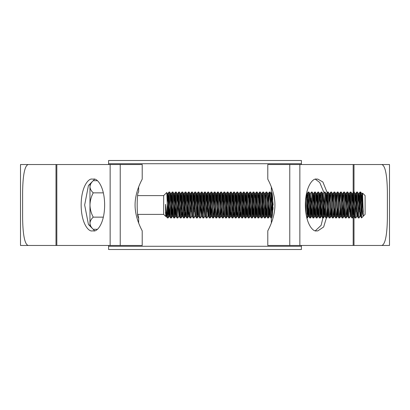 <?xml version="1.0" encoding="UTF-8"?>
<svg xmlns="http://www.w3.org/2000/svg" width="410" height="410" viewBox="0 0 410 410"><rect width="100%" height="100%" fill="white"/><g stroke="black" fill="none" stroke-linecap="round" stroke-linejoin="round"><path stroke-width="0.61" d="M108.599 246.272L301.401 246.272L301.401 249.505L108.599 249.505L108.599 245.462M301.401 246.272L301.401 245.462M301.401 164.538L301.401 163.728L108.599 163.728L108.599 160.494L301.401 160.494L301.401 163.728M108.599 164.538L108.599 163.728M89.969 223.219L89.969 226.038L93.208 229.277C91.184 227.391 90.103 225.372 89.969 223.219L89.969 183.962L93.208 180.723C91.174 182.635 90.092 184.654 89.969 186.781C90.103 188.928 91.184 190.947 93.208 192.833L93.208 192.89C91.179 196.677 90.103 200.715 89.969 205C90.097 209.274 91.179 213.308 93.208 217.11L93.208 217.167C91.174 219.078 90.092 221.092 89.969 223.219L90.036 224.055M138.652 222.984L138.652 217.946L137.796 214.389L163.672 214.389L165.753 216.475L165.476 204.323L167.229 217.674L167.229 202.571L166.783 192.5L167.567 193.838L167.095 197.558M137.796 195.611L163.672 195.611L163.672 214.389M163.672 195.611L166.783 192.5M361.948 208.977L362.548 193.089L365.105 195.611L365.105 214.389L361.543 217.946L361.543 205L360.733 192.054L359.893 192.08L358.709 214.24M362.568 193.079L363.296 216.085C362.66 215.265 362.076 211.57 361.543 205M363.296 216.085L361.779 193.838L360.733 192.054M359.924 192.054C360.462 191.26 361.005 218.74 361.543 217.946L360.492 216.162L358.914 193.807L358.212 202.75M360.328 215.317L359.114 217.946C358.576 218.74 358.032 191.26 357.494 192.054L356.654 192.08L355.475 214.24M361.01 211.709L360.528 216.193L360.123 216.193L358.545 193.838L357.494 192.054M359.114 217.946L358.273 217.92L357.259 216.162L355.675 193.807L354.973 202.75M358.304 217.946C357.766 218.74 357.223 191.26 356.685 192.054M357.776 211.709L357.294 216.193L356.89 216.193L355.88 217.946C355.337 218.74 354.799 191.26 354.26 192.054L353.42 192.08L352.236 214.24M356.89 216.193L355.306 193.838L354.26 192.054M355.88 217.946L355.039 217.92L354.02 216.162L352.436 193.807L351.739 202.75M355.07 217.946C354.532 218.74 353.989 191.26 353.451 192.054M353.856 195.76L352.641 217.946C352.103 218.74 351.56 191.26 351.021 192.054L350.181 192.08L348.997 214.24M354.537 211.709L354.055 216.193L353.651 216.193L352.067 193.838L351.021 192.054M352.641 217.946L351.8 217.92L350.786 216.162L349.202 193.807L348.5 202.75M351.831 217.946C351.293 218.74 350.75 191.26 350.212 192.054M351.303 211.709L350.822 216.193L350.417 216.193L349.402 217.946C348.864 218.74 348.326 191.26 347.788 192.054L346.947 192.08L346.26 202.75M350.417 216.193L348.833 193.838L347.788 192.054M349.402 217.946L348.561 217.92L347.547 216.162L345.963 193.807L345.266 202.75M348.592 217.946C348.054 218.74 347.516 191.26 346.978 192.054M347.383 195.76L346.168 217.946C345.63 218.74 345.087 191.26 344.549 192.054L343.708 192.08L342.524 214.24M346.199 217.92L347.214 216.162L345.594 193.838L344.549 192.054M346.168 217.946L345.328 217.92L344.313 216.162L342.729 193.807L342.027 202.75M345.358 217.946C344.82 218.74 344.277 191.26 343.739 192.054M343.647 207.25L342.929 217.946C342.391 218.74 341.848 191.26 341.31 192.054L340.474 192.08L339.787 202.75M344.83 211.709L344.349 216.193L343.944 216.193L342.36 193.838L341.31 192.054M342.929 217.946L342.089 217.92L341.074 216.162L339.49 193.807L338.788 202.75M342.119 217.946C341.581 218.74 341.043 191.26 340.505 192.054M340.408 207.25L339.695 217.946C339.157 218.74 338.614 191.26 338.076 192.054L337.235 192.08L336.548 202.75M341.407 207.25L340.705 216.193L339.121 193.838L338.076 192.054M339.695 217.946L338.855 217.92L337.835 216.162L336.256 193.807L335.554 202.75M338.885 217.946C338.347 218.74 337.804 191.26 337.266 192.054M337.174 207.25L336.456 217.946C335.918 218.74 335.375 191.26 334.837 192.054L333.996 192.08L333.315 202.75M338.168 207.25L337.466 216.193L335.887 193.838L334.837 192.054M336.456 217.946L335.616 217.92L334.601 216.162L333.017 193.807L332.315 202.75M335.646 217.946C335.108 218.74 334.565 191.26 334.027 192.054M333.935 207.25L333.217 217.946C332.679 218.74 332.141 191.26 331.603 192.054L330.762 192.08L330.076 202.75M334.934 207.25L334.232 216.193L332.648 193.838L331.603 192.054M333.217 217.946L332.382 217.92L331.362 216.162L329.778 193.807L329.081 202.75M332.413 217.946C331.869 218.74 331.331 191.26 330.793 192.054M330.696 207.25L329.983 217.946C329.445 218.74 328.902 191.26 328.364 192.054L327.523 192.08L326.842 202.75M331.695 207.25L330.993 216.193L329.409 193.838L328.364 192.054M329.983 217.946L329.143 217.92L328.128 216.162L326.544 193.807L325.842 202.75M329.174 217.946C328.635 218.74 328.092 191.26 327.554 192.054M327.959 195.76L326.744 217.946C326.206 218.74 325.668 191.26 325.13 192.054L324.289 192.08L323.27 193.838L322.608 202.75M328.456 207.25L327.759 216.193L326.175 193.838L325.13 192.054M326.744 217.946L325.904 217.92L324.889 216.162L323.27 193.838M325.935 217.946C325.396 218.74 324.858 191.26 324.32 192.054M324.725 195.76L323.51 217.946C322.972 218.74 322.429 191.26 321.891 192.054L321.05 192.08L320.553 198.291M325.222 207.25L324.52 216.193L322.936 193.838L321.891 192.054M323.51 217.946L322.67 217.92L321.65 216.162L320.072 193.807L319.369 202.75M322.701 217.946C322.163 218.74 321.619 191.26 321.081 192.054M321.486 195.76L320.271 217.946C319.733 218.74 319.19 191.26 318.652 192.054L317.811 192.08L316.633 214.24M321.983 207.25L321.286 216.193L319.703 193.838L318.652 192.054M320.271 217.946L319.431 217.92L318.416 216.162L316.833 193.807L316.13 202.75M319.462 217.946C318.924 218.74 318.385 191.26 317.842 192.054M318.247 195.76L317.038 217.946C316.494 218.74 315.956 191.26 315.418 192.054L314.578 192.08L313.394 214.24M318.749 207.25L318.047 216.193L316.464 193.838L315.418 192.054M317.038 217.946L316.197 217.92L315.177 216.162L313.599 193.807L312.897 202.75M316.228 217.946C315.69 218.74 315.146 191.26 314.608 192.054M315.013 195.76L313.799 217.946C313.26 218.74 312.717 191.26 312.179 192.054L311.339 192.08L310.324 193.838L309.658 202.75M315.51 207.25L314.808 216.193L313.23 193.838L312.179 192.054M313.799 217.946L312.958 217.92L311.943 216.162L310.324 193.838M312.989 217.946C312.451 218.74 311.907 191.26 311.369 192.054M311.774 195.76L310.56 217.946C310.021 218.74 309.483 191.26 308.945 192.054L308.105 192.08L307.603 198.291M312.271 207.25L311.574 216.193L309.991 193.838L308.945 192.054M310.56 217.946L309.724 217.92L308.704 216.162L307.664 199.403L307.121 193.807L306.921 194.683M309.755 217.946C309.212 218.74 308.674 191.26 308.135 192.054M308.54 195.76L307.326 217.946L306.101 195.616M306.127 214.543L305.517 200.495M307.326 217.946L306.834 217.946M272.594 212.226L271.548 217.203L270.134 192.08L269.293 192.054L268.079 214.24M271.348 222.984L271.348 217.946L270.882 217.92L269.862 216.162L268.278 193.807L267.581 202.75M270.913 217.946C270.369 218.74 269.831 191.26 269.293 192.054M269.196 207.25L268.483 217.946C267.945 218.74 267.402 191.26 266.864 192.054L266.023 192.08L264.839 214.24M270.195 207.25L269.493 216.193L267.909 193.838L266.864 192.054M268.483 217.946L267.643 217.92L266.628 216.162L265.583 199.403L265.044 193.807L264.839 194.683M267.674 217.946C267.135 218.74 266.592 191.26 266.054 192.054M265.962 207.25L265.244 217.946C264.706 218.74 264.168 191.26 263.63 192.054L262.789 192.08L261.606 214.24M266.956 207.25L266.259 216.193L264.675 193.838L263.63 192.054M265.244 217.946L264.404 217.92L263.389 216.162L262.349 199.403L261.805 193.807L261.606 194.683M264.435 217.946C263.896 218.74 263.358 191.26 262.82 192.054M263.225 195.76L262.01 217.946C261.472 218.74 260.929 191.26 260.391 192.054L259.55 192.08L258.367 214.24M263.722 207.25L263.02 216.193L261.436 193.838L260.391 192.054M262.01 217.946L261.17 217.92L260.15 216.162L259.11 199.403L258.572 193.807L258.367 194.683M261.201 217.946C260.663 218.74 260.119 191.26 259.581 192.054M259.986 195.76L258.772 217.946C258.233 218.74 257.69 191.26 257.152 192.054L256.311 192.08L255.133 214.24M260.483 207.25L259.786 216.193L258.203 193.838L257.152 192.054M258.772 217.946L257.931 217.92L256.916 216.162L255.871 199.403L255.333 193.807L255.133 194.683M257.962 217.946C257.424 218.74 256.885 191.26 256.342 192.054M256.747 195.76L255.538 217.946C254.994 218.74 254.456 191.26 253.918 192.054L253.078 192.08L251.894 214.24M257.249 207.25L256.547 216.193L254.964 193.838L253.918 192.054M255.538 217.946L254.697 217.92L253.677 216.162L252.637 199.403L252.099 193.807L251.894 194.683M254.728 217.946C254.19 218.74 253.646 191.26 253.108 192.054M253.513 195.76L252.299 217.946C251.76 218.74 251.217 191.26 250.679 192.054L249.839 192.08L248.655 214.24M254.01 207.25L253.308 216.193L251.73 193.838L250.679 192.054M252.299 217.946L251.458 217.92L250.443 216.162L249.398 199.403L248.86 193.807L248.655 194.683M251.489 217.946C250.951 218.74 250.407 191.26 249.869 192.054M250.274 195.76L249.06 217.946C248.521 218.74 247.983 191.26 247.445 192.054L246.605 192.08L245.421 214.24M250.771 207.25L250.074 216.193L248.491 193.838L247.445 192.054M249.06 217.946L248.224 217.92L247.204 216.162L245.621 193.807L244.924 202.75M248.255 217.946C247.712 218.74 247.174 191.26 246.635 192.054M247.04 195.76L245.826 217.946C245.288 218.74 244.744 191.26 244.206 192.054L243.366 192.08L242.182 214.24M247.537 207.25L246.835 216.193L245.252 193.838L244.206 192.054M245.826 217.946L244.985 217.92L243.97 216.162L242.387 193.807L241.685 202.75M245.016 217.946C244.478 218.74 243.935 191.26 243.396 192.054M243.801 195.76L242.587 217.946C242.049 218.74 241.51 191.26 240.967 192.054L240.132 192.08L238.948 214.24M244.298 207.25L243.601 216.193L242.018 193.838L240.967 192.054M242.587 217.946L241.746 217.92L240.731 216.162L239.148 193.807L238.446 202.75M241.777 217.946C241.239 218.74 240.701 191.26 240.163 192.054M239.881 211.709L239.353 217.946C238.815 218.74 238.271 191.26 237.733 192.054L236.893 192.08L235.709 214.24M240.567 215.317L240.362 216.193L239.824 210.596L238.779 193.838L237.733 192.054M239.353 217.946L238.512 217.92L237.492 216.162L235.914 193.807L235.212 202.75M238.543 217.946C238.005 218.74 237.462 191.26 236.924 192.054M237.328 195.76L236.114 217.946C235.576 218.74 235.032 191.26 234.494 192.054L233.654 192.08L232.475 214.24M237.328 215.317L237.123 216.193L236.585 210.596L235.545 193.838L234.494 192.054M236.114 217.946L235.273 217.92L234.259 216.162L232.675 193.807L231.973 202.75M235.304 217.946C234.766 218.74 234.223 191.26 233.685 192.054M233.408 211.709L232.88 217.946C232.337 218.74 231.799 191.26 231.26 192.054L230.42 192.08L229.236 214.24M234.089 215.317L233.89 216.193L233.351 210.596L232.306 193.838L231.26 192.054M232.88 217.946L232.039 217.92L231.02 216.162L229.436 193.807L228.739 202.75M232.07 217.946C231.532 218.74 230.989 191.26 230.451 192.054M230.856 195.76L229.641 217.946C229.103 218.74 228.56 191.26 228.021 192.054L227.181 192.08L225.997 214.24M230.856 215.317L230.651 216.193L230.112 210.596L229.067 193.838L228.021 192.054M229.641 217.946L228.8 217.92L227.786 216.162L226.202 193.807L225.5 202.75M228.831 217.946C228.293 218.74 227.75 191.26 227.212 192.054M227.617 195.76L226.402 217.946C225.864 218.74 225.326 191.26 224.788 192.054L223.947 192.08L223.26 202.75M227.617 215.317L227.417 216.193L226.873 210.596L225.833 193.838L224.788 192.054M226.402 217.946L225.561 217.92L224.547 216.162L222.963 193.807L222.266 202.75M225.592 217.946C225.054 218.74 224.516 191.26 223.978 192.054M224.383 195.76L223.168 217.946C222.63 218.74 222.087 191.26 221.549 192.054L220.708 192.08L220.021 202.75M224.383 215.317L224.178 216.193L223.64 210.596L222.594 193.838L221.549 192.054M223.168 217.946L222.328 217.92L221.313 216.162L219.729 193.807L219.027 202.75M222.358 217.946C221.82 218.74 221.277 191.26 220.739 192.054M221.144 195.76L219.929 217.946C219.391 218.74 218.848 191.26 218.31 192.054L217.474 192.08L216.787 202.75M221.641 207.25L220.944 216.193L219.36 193.838L218.31 192.054M219.929 217.946L219.089 217.92L218.074 216.162L216.49 193.807L215.788 202.75M219.119 217.946C218.581 218.74 218.043 191.26 217.505 192.054M217.905 195.76L216.695 217.946C216.157 218.74 215.614 191.26 215.076 192.054L214.235 192.08L213.548 202.75M218.407 207.25L217.705 216.193L216.121 193.838L215.076 192.054M216.695 217.946L215.855 217.92L214.835 216.162L213.256 193.807L212.554 202.75M215.885 217.946C215.347 218.74 214.804 191.26 214.266 192.054M214.671 195.76L213.456 217.946C212.918 218.74 212.375 191.26 211.837 192.054L210.996 192.08L209.817 214.24M215.168 207.25L214.466 216.193L212.887 193.838L211.837 192.054M213.456 217.946L212.616 217.92L211.601 216.162L210.017 193.807L209.315 202.75M212.647 217.946C212.108 218.74 211.565 191.26 211.027 192.054M211.432 195.76L210.217 217.946C209.679 218.74 209.141 191.26 208.603 192.054L207.762 192.08L206.578 214.24M211.934 207.25L211.232 216.193L209.648 193.838L208.603 192.054M210.217 217.946L209.382 217.92L208.362 216.162L206.778 193.807L206.081 202.75M209.413 217.946C208.869 218.74 208.331 191.26 207.793 192.054M208.88 211.709L208.398 216.193L207.993 216.193L206.983 217.946C206.445 218.74 205.902 191.26 205.364 192.054L204.523 192.08L203.339 214.24M207.993 216.193L206.409 193.838L205.364 192.054M206.983 217.946L206.143 217.92L205.128 216.162L203.544 193.807L202.842 202.75M206.174 217.946C205.635 218.74 205.092 191.26 204.554 192.054M204.795 216.162L203.744 217.946C203.206 218.74 202.668 191.26 202.13 192.054L201.289 192.08L200.106 214.24M205.164 216.193L204.759 216.193L204.216 210.596L203.175 193.838L202.13 192.054M203.744 217.946L202.904 217.92L201.889 216.162L200.305 193.807L199.608 202.75M202.935 217.946C202.397 218.74 201.858 191.26 201.32 192.054M201.556 216.162L200.51 217.946C199.972 218.74 199.429 191.26 198.891 192.054L198.05 192.08L196.867 214.24M201.925 216.193L201.52 216.193L200.982 210.596L199.936 193.838L198.891 192.054M200.51 217.946L199.67 217.92L198.65 216.162L197.072 193.807L196.369 202.75M199.701 217.946C199.163 218.74 198.619 191.26 198.081 192.054M198.486 195.76L197.272 217.946C196.733 218.74 196.19 191.26 195.652 192.054L194.811 192.08L193.633 214.24M198.686 216.193L198.286 216.193L197.743 210.596L196.703 193.838L195.652 192.054M197.272 217.946L196.431 217.92L195.416 216.162L193.833 193.807L193.13 202.75M196.462 217.946C195.924 218.74 195.385 191.26 194.842 192.054M195.247 215.317L194.038 217.946C193.494 218.74 192.956 191.26 192.418 192.054L191.578 192.08L190.394 214.24M195.083 216.162L193.464 193.838L192.418 192.054M194.038 217.946L193.197 217.92L192.177 216.162L190.599 193.807L189.897 202.75M193.228 217.946C192.69 218.74 192.147 191.26 191.608 192.054M192.013 215.317L190.799 217.946C190.26 218.74 189.717 191.26 189.179 192.054L188.339 192.08L187.155 214.24M191.844 216.162L190.23 193.838L189.179 192.054M190.799 217.946L189.958 217.92L188.943 216.162L187.36 193.807L186.658 202.75M189.989 217.946C189.451 218.74 188.907 191.26 188.369 192.054M188.774 195.76L187.56 217.946C187.022 218.74 186.483 191.26 185.945 192.054L185.105 192.08L183.921 214.24M187.59 217.92L188.61 216.162L186.991 193.838L185.945 192.054M187.56 217.946L186.724 217.92L185.704 216.162L184.121 193.807L183.424 202.75M186.755 217.946C186.212 218.74 185.674 191.26 185.135 192.054M184.854 211.709L184.326 217.946C183.788 218.74 183.244 191.26 182.706 192.054L181.866 192.08L180.682 214.24M185.54 215.317L185.335 216.193L184.797 210.596L183.752 193.838L182.706 192.054M184.326 217.946L183.485 217.92L182.47 216.162L180.887 193.807L180.185 202.75M183.516 217.946C182.978 218.74 182.435 191.26 181.897 192.054M181.62 211.709L181.087 217.946C180.549 218.74 180.01 191.26 179.467 192.054L178.632 192.08L177.448 214.24M181.117 217.92L182.137 216.162L180.518 193.838L179.467 192.054M181.087 217.946L180.246 217.92L179.232 216.162L177.648 193.807L176.946 202.75M180.277 217.946C179.739 218.74 179.201 191.26 178.663 192.054M179.565 207.25L178.898 216.162L177.853 217.946C177.315 218.74 176.772 191.26 176.233 192.054L175.393 192.08L174.209 214.24M178.898 216.162L177.279 193.838L176.233 192.054M177.853 217.946L177.012 217.92L175.992 216.162L174.414 193.807L173.712 202.75M177.043 217.946C176.505 218.74 175.962 191.26 175.424 192.054M175.828 195.76L174.614 217.946C174.076 218.74 173.532 191.26 172.994 192.054L172.154 192.08L170.975 214.24M176.326 207.25L175.623 216.193L174.045 193.838L172.994 192.054M174.614 217.946L173.773 217.92L172.759 216.162L171.175 193.807L170.473 202.75M173.804 217.946C173.266 218.74 172.723 191.26 172.185 192.054M172.589 195.76L171.38 217.946C170.837 218.74 170.299 191.26 169.76 192.054L168.92 192.08L167.736 214.24M173.092 207.25L172.39 216.193L170.806 193.838L169.76 192.054M171.38 217.946L170.539 217.92L169.52 216.162L167.936 193.807L167.239 202.75M170.57 217.946C170.032 218.74 169.489 191.26 168.951 192.054M360.328 195.76L359.642 211.709M357.089 195.76L356.408 211.709M350.617 195.76L349.935 211.709M323.603 202.75L323.106 214.24M320.364 202.75L319.867 214.24M310.841 198.291L310.155 214.24M307.418 202.75L306.921 214.24M272.435 207.25L272.081 214.968M272.148 195.355L271.317 214.24M240.567 195.76L240.065 207.25M234.089 195.76L233.592 207.25M208.198 195.76L207.511 211.709M204.959 195.76L204.277 211.709M201.725 195.76L201.038 211.709M195.247 195.76L194.565 211.709M192.013 195.76L191.326 211.709M185.54 195.76L185.038 207.25M182.301 195.76L181.804 207.25M179.067 195.76L178.565 207.25M169.356 195.76L168.172 217.92L167.229 217.674L167.331 217.946M168.141 217.946L167.229 202.571M166.117 210.217L165.845 216.085M166.352 212.441L165.753 216.475M363.296 211.867L362.148 193.807L361.446 202.75M348.064 211.709L347.547 216.162M341.591 211.709L341.074 216.162M338.353 211.709L337.835 216.162M335.119 211.709L334.601 216.162M331.88 211.709L331.362 216.162M328.646 211.709L328.128 216.162M325.407 211.709L324.889 216.162M322.173 211.709L321.65 216.162M318.934 211.709L318.416 216.162M315.695 211.709L315.177 216.162M312.461 211.709L311.943 216.162M309.222 211.709L308.704 216.162M305.988 211.709L305.901 213.082M272.66 211.796L271.517 193.807L270.815 202.75M270.38 211.709L269.862 216.162M267.146 211.709L266.628 216.162M263.907 211.709L263.389 216.162M260.673 211.709L260.15 216.162M257.434 211.709L256.916 216.162M254.195 211.709L253.677 216.162M250.961 211.709L250.443 216.162M247.722 211.709L247.204 216.162M244.488 211.709L243.97 216.162M241.249 211.709L240.731 216.162M238.01 211.709L237.492 216.162M234.776 211.709L234.259 216.162M231.537 211.709L231.02 216.162M227.417 216.193L227.786 216.162M224.178 216.193L224.547 216.162M220.944 216.193L221.313 216.162M189.461 211.709L188.943 216.162M186.222 211.709L185.704 216.162M182.988 211.709L182.47 216.162M179.749 211.709L179.232 216.162M176.51 211.709L175.992 216.162M173.276 211.709L172.759 216.162M170.037 211.709L169.52 216.162M166.614 214.456L166.286 216.162L165.476 204.323M361.779 193.838L361.261 198.291M358.545 193.838L358.027 198.291M355.306 193.838L354.788 198.291M354.353 207.25L353.686 216.162L352.672 217.92M352.067 193.838L351.549 198.291M351.114 207.25L350.617 215.317M348.833 193.838L348.315 198.291M347.88 207.25L347.383 215.317M345.594 193.838L345.077 198.291M344.641 207.25L344.144 215.317M342.36 193.838L341.843 198.291M339.121 193.838L338.604 198.291M335.887 193.838L335.37 198.291M332.648 193.838L332.131 198.291M329.409 193.838L328.892 198.291M326.175 193.838L325.658 198.291M322.936 193.838L322.419 198.291M319.703 193.838L319.185 198.291M316.464 193.838L315.946 198.291M313.23 193.838L312.712 198.291M309.991 193.838L309.473 198.291M309.037 207.25L308.335 216.193L306.752 193.838L306.234 198.291M305.798 207.25L305.629 210.786M272.363 213.548L271.148 193.838L270.134 192.08M267.909 193.838L268.278 193.807M264.675 193.838L265.044 193.807M261.436 193.838L261.805 193.807M258.203 193.838L257.685 198.291M254.964 193.838L254.446 198.291M251.73 193.838L251.212 198.291M248.491 193.838L247.973 198.291M245.252 193.838L244.734 198.291M242.018 193.838L241.5 198.291M238.779 193.838L238.261 198.291M235.545 193.838L235.027 198.291M232.306 193.838L231.788 198.291M229.067 193.838L228.549 198.291M225.833 193.838L225.315 198.291M222.594 193.838L222.076 198.291M219.36 193.838L218.843 198.291M216.121 193.838L215.604 198.291M212.887 193.838L212.37 198.291M209.648 193.838L209.131 198.291M208.695 207.25L208.198 215.317M206.409 193.838L205.892 198.291M203.175 193.838L202.658 198.291M202.222 207.25L201.725 215.317M199.936 193.838L199.419 198.291M196.703 193.838L196.185 198.291M193.464 193.838L192.946 198.291M190.23 193.838L189.712 198.291M186.991 193.838L186.473 198.291M183.752 193.838L183.234 198.291M180.518 193.838L180 198.291M177.279 193.838L176.761 198.291M174.045 193.838L173.527 198.291M170.806 193.838L170.288 198.291M169.853 207.25L169.151 216.193L167.567 193.838M165.953 216.162L165.476 212.482M93.188 229.292L97.416 229.292M93.188 180.707L97.416 180.707M93.188 192.854L103.356 192.854M93.188 217.146L103.356 217.146M138.652 217.946C136.684 218.755 136.684 191.255 138.652 192.054L138.652 187.016M272.906 209.858L273.096 207.501M273.168 204.985L272.25 195.842L271.348 192.054L271.348 187.016M271.348 192.054C273.316 191.244 273.316 218.75 271.348 217.946M267.786 245.462L267.786 230.897C267.51 231.025 274.915 219.078 274.931 205.046C274.936 190.901 267.51 178.996 267.786 179.103L267.786 164.538L389.5 164.538L389.5 245.462L267.786 245.462M20.5 245.462L20.5 164.538L56.001 164.538L28.31 164.538C23.693 165.476 22.658 181.645 22.606 193.669L22.606 216.331C22.658 228.421 23.703 244.524 28.31 245.462L56.001 245.462L56.001 164.538L142.214 164.538L142.214 179.103C142.49 178.975 135.085 190.922 135.069 204.954C135.064 219.099 142.49 231.004 142.214 230.897L142.214 245.462L20.5 245.462M94.654 179.226L88.442 185.51L84.66 205L88.442 224.49L94.654 230.774M315.346 230.774L321.138 225.31L325.258 208.126M323.987 192.597L319.749 182.496L315.346 179.226M327.862 194.258L322.88 181.999L317.796 179.103L316.412 179.103C313.178 178.063 305.501 185.832 305.353 205C305.501 224.167 313.178 231.937 316.412 230.897L317.796 230.897L323.654 226.966L328.6 210.596M92.204 179.103C88.97 178.063 81.293 185.832 81.139 205C81.293 224.167 88.97 231.937 92.204 230.897L93.588 230.897C96.821 231.937 104.499 224.167 104.647 205C104.499 185.832 96.821 178.063 93.588 179.103L92.204 179.103M353.999 216.116L353.999 245.462L381.689 245.462C386.307 244.524 387.342 228.355 387.394 216.331L387.394 193.669C387.342 181.579 386.297 165.476 381.689 164.538L353.999 164.538L353.999 192.054M299.859 245.462L299.859 164.538M353.174 245.462L353.174 217.049M353.174 211.611L353.174 164.538M289.767 245.462L289.767 164.538M120.232 245.462L120.232 164.538M56.826 245.462L56.826 164.538M110.141 245.462L110.141 164.538M362.148 193.807L361.743 193.807M358.914 193.807L358.509 193.807M355.675 193.807L355.27 193.807M352.436 193.807L352.036 193.807M349.202 193.807L348.797 193.807M347.583 216.193L347.178 216.193M345.963 193.807L345.558 193.807M342.729 193.807L342.324 193.807M341.11 216.193L340.705 216.193M339.49 193.807L339.085 193.807M337.871 216.193L337.466 216.193M336.256 193.807L335.851 193.807M334.637 216.193L334.232 216.193M333.017 193.807L332.612 193.807M331.398 216.193L330.993 216.193M329.778 193.807L329.373 193.807M328.164 216.193L327.759 216.193M326.544 193.807L326.14 193.807M324.925 216.193L324.52 216.193M323.305 193.807L322.901 193.807M321.686 216.193L321.286 216.193M320.072 193.807L319.667 193.807M318.452 216.193L318.047 216.193M316.833 193.807L316.428 193.807M315.213 216.193L314.808 216.193M313.599 193.807L313.194 193.807M311.979 216.193L311.574 216.193M310.36 193.807L309.955 193.807M308.74 216.193L308.335 216.193M307.121 193.807L306.716 193.807M271.517 193.807L271.112 193.807M269.898 216.193L269.493 216.193M266.664 216.193L266.259 216.193M263.425 216.193L263.02 216.193M260.186 216.193L259.786 216.193M258.572 193.807L258.167 193.807M256.952 216.193L256.547 216.193M255.333 193.807L254.928 193.807M253.713 216.193L253.308 216.193M252.099 193.807L251.694 193.807M250.479 216.193L250.074 216.193M248.86 193.807L248.455 193.807M247.24 216.193L246.835 216.193M245.621 193.807L245.216 193.807M244.006 216.193L243.601 216.193M242.387 193.807L241.982 193.807M240.767 216.193L240.362 216.193M239.148 193.807L238.743 193.807M237.528 216.193L237.123 216.193M235.914 193.807L235.509 193.807M234.294 216.193L233.89 216.193M232.675 193.807L232.27 193.807M231.055 216.193L230.651 216.193M229.436 193.807L229.036 193.807M226.202 193.807L225.797 193.807M222.963 193.807L222.558 193.807M219.729 193.807L219.324 193.807M218.11 216.193L217.705 216.193M216.49 193.807L216.085 193.807M214.871 216.193L214.466 216.193M213.256 193.807L212.851 193.807M211.637 216.193L211.232 216.193M210.017 193.807L209.612 193.807M206.778 193.807L206.373 193.807M203.544 193.807L203.14 193.807M200.305 193.807L199.901 193.807M197.072 193.807L196.667 193.807M195.452 216.193L195.047 216.193M193.833 193.807L193.428 193.807M192.213 216.193L191.808 216.193M190.599 193.807L190.194 193.807M188.979 216.193L188.574 216.193M187.36 193.807L186.955 193.807M185.74 216.193L185.335 216.193M184.121 193.807L183.716 193.807M182.506 216.193L182.101 216.193M180.887 193.807L180.482 193.807M179.267 216.193L178.862 216.193M177.648 193.807L177.243 193.807M176.028 216.193L175.623 216.193M174.414 193.807L174.009 193.807M172.794 216.193L172.39 216.193M171.175 193.807L170.77 193.807M169.555 216.193L169.151 216.193M167.936 193.807L167.536 193.807M166.322 216.193L165.917 216.193M343.98 216.162L342.96 217.92M340.741 216.162L339.726 217.92M337.502 216.162L336.487 217.92M334.268 216.162L333.248 217.92M331.029 216.162L330.014 217.92M327.795 216.162L326.775 217.92M324.556 216.162L323.541 217.92M321.317 216.162L320.302 217.92M318.083 216.162L317.068 217.92M314.844 216.162L313.829 217.92M311.61 216.162L310.59 217.92M308.371 216.162L307.356 217.92M306.752 193.838L306.516 193.428M269.529 216.162L268.514 217.92M266.295 216.162L265.275 217.92M263.056 216.162L262.041 217.92M259.817 216.162L258.802 217.92M256.583 216.162L255.568 217.92M253.344 216.162L252.329 217.92M250.11 216.162L249.09 217.92M246.871 216.162L245.856 217.92M243.637 216.162L242.617 217.92M240.398 216.162L239.384 217.92M237.159 216.162L236.145 217.92M233.925 216.162L232.911 217.92M230.686 216.162L229.672 217.92M227.453 216.162L226.433 217.92M224.214 216.162L223.199 217.92M220.98 216.162L219.96 217.92M217.741 216.162L216.726 217.92M214.502 216.162L213.487 217.92M211.268 216.162L210.248 217.92M198.317 216.162L197.302 217.92M185.371 216.162L184.357 217.92M175.659 216.162L174.645 217.92M172.425 216.162L171.411 217.92M169.186 216.162L168.172 217.92M359.893 192.08L358.878 193.838M356.654 192.08L355.639 193.838M353.42 192.08L352.4 193.838M350.181 192.08L349.166 193.838M346.947 192.08L345.927 193.838M343.708 192.08L342.693 193.838M340.474 192.08L339.454 193.838M337.235 192.08L336.22 193.838M333.996 192.08L332.981 193.838M330.762 192.08L329.742 193.838M327.523 192.08L326.509 193.838M321.05 192.08L320.036 193.838M317.811 192.08L316.797 193.838M314.578 192.08L313.563 193.838M308.105 192.08L307.085 193.838M271.712 193.438L271.481 193.838M269.262 192.08L268.242 193.838M266.023 192.08L265.009 193.838M262.789 192.08L261.77 193.838M259.55 192.08L258.536 193.838M256.311 192.08L255.297 193.838M253.078 192.08L252.063 193.838M249.839 192.08L248.824 193.838M246.605 192.08L245.585 193.838M243.366 192.08L242.351 193.838M240.132 192.08L239.112 193.838M236.893 192.08L235.878 193.838M233.654 192.08L232.639 193.838M230.42 192.08L229.4 193.838M227.181 192.08L226.166 193.838M223.947 192.08L222.927 193.838M220.708 192.08L219.693 193.838M217.474 192.08L216.454 193.838M214.235 192.08L213.22 193.838M210.996 192.08L209.981 193.838M207.762 192.08L206.742 193.838M204.523 192.08L203.509 193.838M201.289 192.08L200.27 193.838M198.05 192.08L197.036 193.838M194.811 192.08L193.797 193.838M191.578 192.08L190.563 193.838M188.339 192.08L187.324 193.838M185.105 192.08L184.085 193.838M181.866 192.08L180.851 193.838M178.632 192.08L177.612 193.838M175.393 192.08L174.378 193.838M172.154 192.08L171.139 193.838M168.92 192.08L167.9 193.838M167.3 217.92L166.286 216.162M362.112 193.838L362.548 193.089M89.969 226.038L93.208 229.277"/></g></svg>
